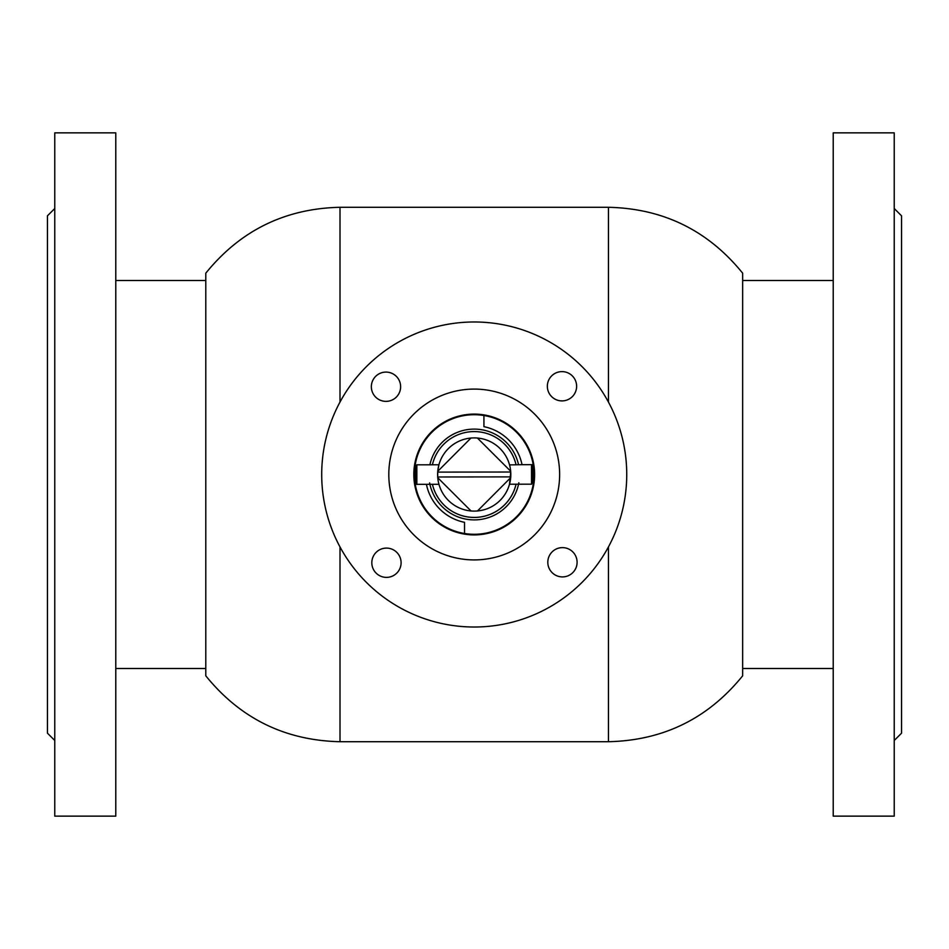 <?xml version="1.0" encoding="UTF-8"?>
<svg xmlns="http://www.w3.org/2000/svg" width="949" height="949" viewBox="0 0 949 949"><rect width="100%" height="100%" fill="white"/><g stroke="black" fill="none" stroke-linecap="round" stroke-linejoin="round"><path stroke-width="1.42" d="M608.439 402.056L608.439 207.285C663.351 208.531 708.084 230.488 742.652 273.182L742.652 675.818C708.084 718.512 663.351 740.469 608.439 741.715L340.003 741.715C285.091 740.469 240.358 718.512 205.791 675.818L205.791 273.182C240.358 230.488 285.091 208.531 340.003 207.285L340.003 402.056M516.031 464.69A42.954 42.954 0 0 0 504.56 444.096A42.954 42.954 0 0 1 516.031 464.69A42.954 42.954 0 0 0 432.388 464.785M432.412 484.31A42.954 42.954 0 0 0 516.054 484.215A42.954 42.954 0 0 1 443.883 504.904A42.954 42.954 0 0 0 516.054 484.215M415.247 484.334A59.787 59.787 0 0 0 464.524 533.492A59.787 59.787 0 0 0 533.196 464.666L522.033 464.69A48.802 48.802 0 0 0 483.931 426.67L483.919 415.508A59.787 59.787 0 0 0 415.247 484.334L426.409 484.31A48.802 48.802 0 0 0 464.512 522.33L464.524 533.492M533.196 464.666A59.787 59.787 0 0 0 483.919 415.508M471.036 510.965A36.608 36.608 0 0 0 510.681 477.679L477.489 510.953A36.608 36.608 0 0 1 471.036 510.965L437.762 477.762A36.608 36.608 0 0 0 471.036 510.965M477.406 438.035A36.608 36.608 0 0 0 470.953 438.047A36.608 36.608 0 0 1 477.406 438.035L510.681 471.238A36.608 36.608 0 0 0 477.406 438.035M426.409 484.31L438.948 484.298L438.628 483.053M437.762 477.762A36.608 36.608 0 0 1 437.703 476.979L437.691 472.104A36.608 36.608 0 0 1 437.75 471.321L470.953 438.047A36.608 36.608 0 0 0 437.75 471.321M437.809 470.799L438.936 464.785L416.825 464.808L416.836 484.322L415.615 483.112L415.603 466.03L416.825 464.808M510.752 476.896L437.703 476.979A36.608 36.608 0 0 1 437.691 472.104L510.74 472.021A36.608 36.608 0 0 1 510.681 477.679M510.681 471.238A36.608 36.608 0 0 1 510.74 472.021L509.506 484.215L531.535 484.192L531.511 464.678L532.733 465.888L532.757 481.701L531.535 484.192M522.033 464.69L509.542 464.891M551.606 375.934A14.638 14.638 0 0 0 551.666 396.646A14.638 14.638 0 0 0 572.366 396.587A14.638 14.638 0 0 0 572.318 375.887A14.638 14.638 0 0 0 551.606 375.934M552.069 551.938A14.638 14.638 0 0 0 552.128 572.65A14.638 14.638 0 0 0 572.84 572.591A14.638 14.638 0 0 0 572.781 551.891A14.638 14.638 0 0 0 552.069 551.938M376.077 552.413A14.638 14.638 0 0 0 376.124 573.113A14.638 14.638 0 0 0 396.836 573.066A14.638 14.638 0 0 0 396.777 552.354A14.638 14.638 0 0 0 376.077 552.413M375.602 376.409A14.638 14.638 0 0 0 375.662 397.109A14.638 14.638 0 0 0 396.362 397.062A14.638 14.638 0 0 0 396.314 376.35A14.638 14.638 0 0 0 375.602 376.409M413.669 414.262A85.41 85.41 0 0 0 413.989 535.058A85.41 85.41 0 0 0 534.773 534.738A85.41 85.41 0 0 0 534.453 413.942A85.41 85.41 0 0 0 413.669 414.262M582.354 582.057A152.516 152.516 0 0 0 581.784 366.373A152.516 152.516 0 0 0 366.089 366.943A152.516 152.516 0 0 0 366.658 582.627A152.516 152.516 0 0 0 582.354 582.057M431.404 431.902A60.392 60.392 0 0 0 431.629 517.324A60.392 60.392 0 0 0 517.039 517.098A60.392 60.392 0 0 0 516.814 431.676A60.392 60.392 0 0 0 431.404 431.902M54.769 740.493L47.45 733.174L47.45 215.826L54.769 208.507M54.769 816.14L54.769 132.86L115.778 132.86L115.778 816.14L54.769 816.14M894.231 208.507L901.55 215.826L901.55 733.174L894.231 740.493M894.231 161.342L894.231 816.14L833.222 816.14L833.222 132.86L894.231 132.86L894.231 161.342M340.003 741.715L340.003 546.944M608.439 741.715L608.439 546.944M518.854 482.756A45.386 45.386 0 0 1 429.612 482.863M429.885 464.785A45.386 45.386 0 0 1 518.534 464.69M608.439 207.285L340.003 207.285M833.222 668.499L742.652 668.499M833.222 280.501L742.652 280.501M115.778 280.501L205.791 280.501M115.778 668.499L205.791 668.499"/></g></svg>
